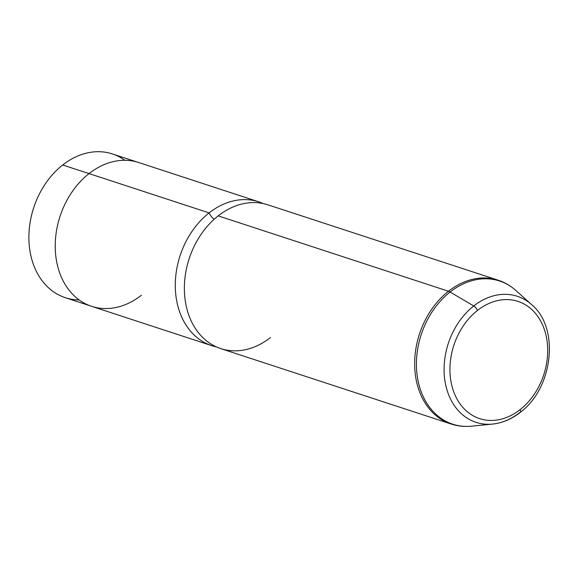 <?xml version="1.0" encoding="UTF-8"?>
<svg xmlns="http://www.w3.org/2000/svg" width="578" height="578" viewBox="0 0 578 578"><rect width="100%" height="100%" fill="white"/><g stroke="black" fill="none" stroke-linecap="round" stroke-linejoin="round"><path stroke-width="0.87" d="M90.276 305.863L65.307 297.692A75.631 58.024 -71.9 0 1 28.9 239.162A75.631 58.024 -71.9 0 1 62.699 164.99L89.034 173.61L62.699 164.99A75.631 58.024 -71.9 0 1 112.37 153.929L137.333 162.1M211.721 345.644A75.66 58.046 108.1 0 0 216.338 346.887A75.66 58.046 -71.9 0 1 175.409 290.084A75.66 58.046 -71.9 0 1 209.113 212.899A7.449 3.136 -128.1 0 0 214.171 219.264A7.449 3.136 51.9 0 1 209.113 212.899A75.66 58.046 108.1 0 0 175.3 287.093A75.66 58.046 108.1 0 0 211.721 345.644L91.656 306.34A75.66 58.046 -71.9 0 1 55.235 247.789A75.66 58.046 -71.9 0 1 89.048 173.595L209.113 212.899A75.66 58.046 -71.9 0 1 263.257 203.564A75.66 58.046 108.1 0 0 258.8 201.838A75.66 58.046 108.1 0 0 209.113 212.899L89.048 173.595A75.66 58.046 -71.9 0 1 138.734 162.534L258.8 201.838M492.601 424.079C502.369 423.031 511.559 419.151 520.164 412.425A4.805 2.023 -128.1 0 0 520.128 409.607A61.673 47.317 108.1 0 0 542.814 325.479A61.673 47.317 108.1 0 0 477.507 310.422A61.673 47.317 108.1 0 0 454.821 394.55A61.673 47.317 108.1 0 0 520.128 409.607A4.805 2.023 51.9 0 1 520.164 412.425A4.805 2.023 -128.1 0 1 519.564 412.627A66.318 50.871 108.1 0 1 492.601 424.079L471.532 426.167A75.328 57.793 -71.9 0 1 417.46 377.499A75.328 57.793 -71.9 0 1 450.103 292.013L473.729 305.979A66.318 50.871 -71.9 0 1 531.688 304.678A66.318 50.871 108.1 0 0 473.729 305.979A4.805 2.023 51.9 0 1 477.507 310.422A61.673 47.317 -71.9 0 1 542.814 325.479A61.673 47.317 -71.9 0 1 520.128 409.607A61.673 47.317 -71.9 0 1 454.821 394.55A61.673 47.317 -71.9 0 1 477.507 310.422A4.805 2.023 -128.1 0 0 473.729 305.979A66.318 50.871 108.1 0 0 444.995 381.234A66.318 50.871 108.1 0 0 492.601 424.079A66.318 50.871 -71.9 0 1 444.995 381.234A66.318 50.871 -71.9 0 1 473.729 305.979L450.103 292.013A75.328 57.793 108.1 0 0 417.46 377.499A75.328 57.793 108.1 0 0 471.532 426.167C464.495 426.86 457.675 426.138 451.078 423.999A75.66 58.046 -71.9 0 1 414.664 365.448A75.66 58.046 -71.9 0 1 448.477 291.254A75.66 58.046 108.1 0 0 414.664 365.448A75.66 58.046 108.1 0 0 451.078 423.999L220.796 348.613A75.66 58.046 -71.9 0 1 184.382 290.069A75.66 58.046 -71.9 0 1 218.195 215.876L448.477 291.254A75.66 58.046 -71.9 0 1 498.157 280.193A75.66 58.046 108.1 0 0 448.477 291.254L218.195 215.876A75.66 58.046 108.1 0 0 190.364 319.078A75.66 58.046 108.1 0 0 270.482 337.545M124.834 160.301A75.631 58.024 108.1 0 0 62.699 164.99A75.631 58.024 108.1 0 0 29.507 247.81A75.631 58.024 108.1 0 0 79.128 299.917M89.048 173.595A75.66 58.046 108.1 0 0 61.217 276.804A75.66 58.046 108.1 0 0 141.335 295.271M218.195 215.876A75.66 58.046 -71.9 0 1 267.874 204.807L498.157 280.193C504.739 282.36 510.67 285.814 515.937 290.532A75.328 57.793 108.1 0 0 450.103 292.013A75.328 57.793 -71.9 0 1 515.937 290.532L531.688 304.678C559.988 328.051 553.016 388.423 520.164 412.425M448.477 291.254A9.609 4.046 51.9 0 1 450.103 292.013A9.609 4.046 -128.1 0 0 448.477 291.254"/></g></svg>
